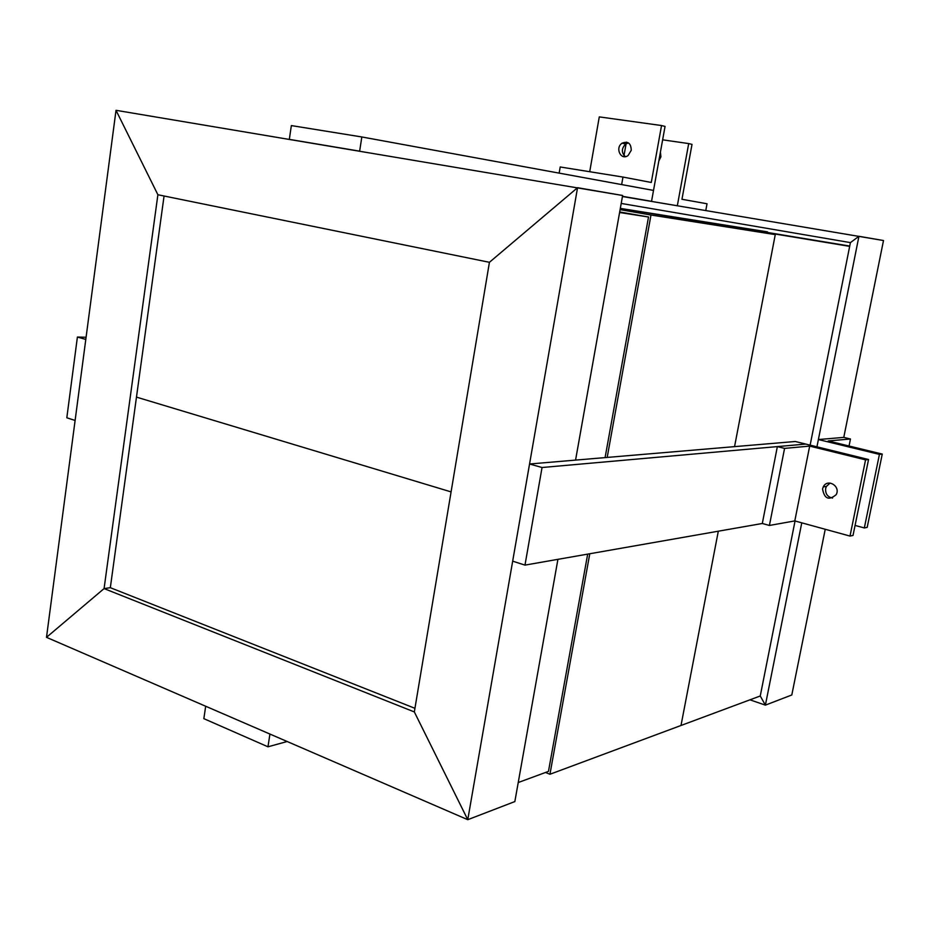 <?xml version="1.0" encoding="UTF-8"?>
<svg xmlns="http://www.w3.org/2000/svg" width="930" height="930" viewBox="0 0 930 930"><rect width="100%" height="100%" fill="white"/><g stroke="black" fill="none" stroke-linecap="round" stroke-linejoin="round"><path stroke-width="1.4" d="M136.478 397.122L451.085 491.9L136.478 397.122M605.093 457.607L648.524 217.004L619.694 211.97M648.524 217.004L619.601 212.505M587.679 554.117L548.468 771.389L518.231 782.537M849.729 246.055L660.719 214.842L775.271 234.616L650.988 215.004L607.185 457.432M545.503 772.47L549.944 774.26L681.004 725.481L718.309 531.204L681.004 725.481L760.252 695.989L765.39 705.138L760.252 695.989L795.045 520.986M734.549 446.644L775.271 234.616L734.549 446.644M589.783 553.745L549.944 774.26M620.112 209.645L650.988 215.004M849.66 246.357L620.333 208.39L767.448 231.872M883.5 240.533L843.777 437.391L818.388 439.541L816.935 446.819L858.936 236.29L850.415 242.614L858.936 236.29L883.5 240.533L622.449 196.521L677.331 205.751L688.7 143.58L692.013 144.383L681.957 199.276L707.033 203.775L705.777 210.529M810.135 445.145L850.415 242.614L621.217 203.438M825.236 529.275L791.802 694.977L765.39 705.138L801.765 522.834M749.952 699.825L765.39 705.138L791.802 694.977M514.848 801.567L467.767 819.69L414.338 711.938L104.079 588.585L110.333 587.69L104.079 588.585L46.5 637.341L104.079 588.585L157.891 194.742L116.018 110.31L46.5 637.341L467.767 819.69L577.553 187.697L489.424 262.307L414.338 711.938L467.767 819.69L514.848 801.567L557.919 559.337M622.623 195.486L116.018 110.31L157.891 194.742L489.424 262.307L577.553 187.697L622.623 195.486L575.565 460.106M164.064 195.998L110.333 587.69L414.943 708.311M622.461 196.428L651.546 201.322L665.055 126.422L661.544 125.538L651.279 182.466L622.972 177.06L621.647 184.582L653.511 190.418L361.828 136.966L359.643 151.16L289.323 139.372L291.357 125.585L361.828 136.966M622.484 196.323L651.546 201.322M267.968 746.802L269.933 734.049L205.681 706.242L203.856 718.658L267.968 746.802L287.161 741.512M77.399 337.055L85.804 339.415L75.109 420.453L66.82 417.791L77.399 337.055L86.083 337.241M805.775 444.075L795.29 441.494L529.554 464L542.051 467.511L805.775 444.075L777.364 446.598L784.571 448.4L809.681 446.098L865.563 459.85L868.55 459.513L805.775 444.075M529.554 464L512.674 561.162L524.985 565.115L762.309 523.485L769.412 525.462L794.801 520.916L850.008 536.075L865.563 459.85M542.051 467.511L524.985 565.115M818.388 439.541L879.431 454.386L882.256 454.073L828.2 440.948L850.473 438.995L843.777 437.391M882.256 454.073L867.19 527.356L864.33 527.949L855.065 525.438M864.33 527.949L879.431 454.386M849.055 446.005L850.473 438.995M628.448 142.906L625.681 143.999C621.414 148.428 621.298 152.636 625.332 156.635M631.249 150.3L628.134 155.473C621.089 160.995 614.707 147.986 622.077 143.197C627.983 140.907 631.04 143.278 631.249 150.3M589.713 171.713L599.28 116.889L661.544 125.538M559.151 173.131L560.209 166.981L622.972 177.06M822.562 488.936L823.283 486.878C827.363 478.136 840.848 486.099 836.233 494.597C828.909 500.793 824.352 498.91 822.562 488.936M830.106 483.042L826.375 486.425L825.654 488.483C825.247 493.818 827.549 497.015 832.559 498.062M868.55 459.513L853.019 535.436L850.008 536.075M784.571 448.4L769.412 525.462M809.681 446.098L794.801 520.916M777.364 446.598L762.309 523.485M660.405 152.241L660.928 156.81L658.824 160.971M623.821 156.635L626.39 142.116M662.637 139.826L688.7 143.58M622.077 143.197L625.681 143.999M826.375 486.425L823.283 486.878"/></g></svg>

